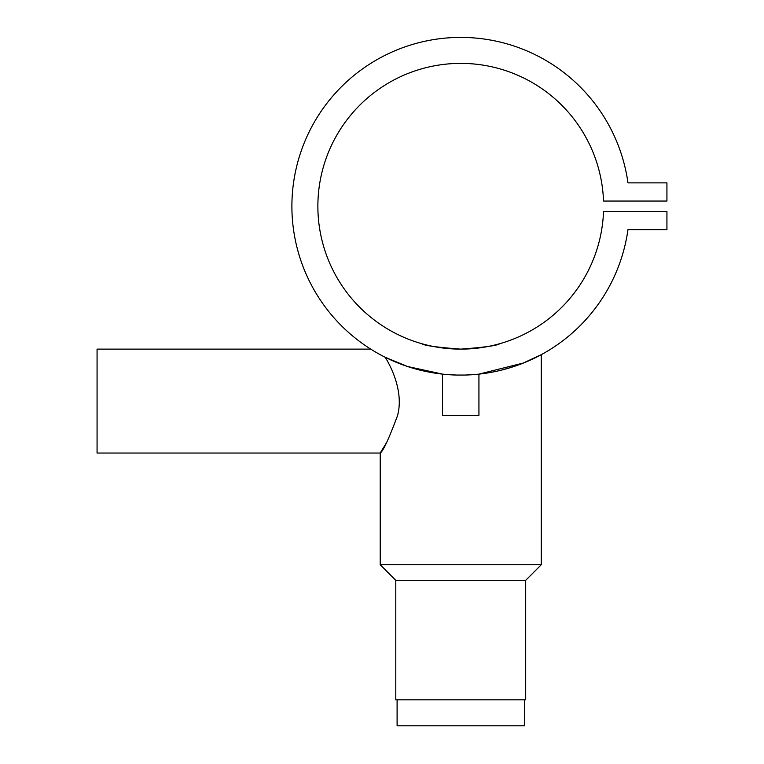 <?xml version="1.0" encoding="UTF-8"?>
<svg xmlns="http://www.w3.org/2000/svg" width="764" height="764" viewBox="0 0 764 764"><rect width="100%" height="100%" fill="white"/><g stroke="black" fill="none" stroke-linecap="round" stroke-linejoin="round"><path stroke-width="1.15" d="M397.099 699.824L397.099 725.8L524.39 725.8L524.39 699.824M464.331 375.067L461.141 375.105M469.889 374.857L467.539 374.971M465.496 375.038L463.089 375.086M460.291 375.105L459.326 375.095M458.276 375.086L456.251 375.048M453.969 374.971L451.667 374.866M525.689 580.325L525.689 699.824L395.8 699.824L395.8 580.325L525.689 580.325L541.275 564.739L541.275 354.668L523.626 362.957L478.933 374.121L478.933 415.368L442.557 415.368L442.557 374.121L407.403 366.462L385.209 357.266C392.228 368.525 403.707 393.221 397.5 415.721C388.857 438.842 383.089 451.285 380.214 453.042L97.066 453.042L97.066 349.129L370.76 349.129M478.933 374.121L477.653 374.255M477.471 374.274L465.925 375.028M464.798 375.057L456.719 375.057M456.528 375.057L447.809 374.608M395.8 580.325L380.214 564.739L541.275 564.739M475.552 374.456L473.021 374.656M380.214 564.739L380.214 453.042L386.059 443.426M499.713 343.714C497.421 345.548 484.433 347.353 460.749 349.129C437.084 347.353 424.087 345.548 421.776 343.714C424.087 345.548 437.065 347.353 460.73 349.129C484.433 347.353 497.421 345.548 499.713 343.714M627.97 182.873A168.854 168.854 0 0 0 369.642 64.09A168.854 168.854 0 0 0 369.642 348.422A168.854 168.854 0 0 0 627.97 229.63L666.934 229.63L666.934 211.447L603.522 211.447A142.878 142.878 0 0 1 387.816 329.112A142.878 142.878 0 0 1 387.816 83.391A142.878 142.878 0 0 1 603.522 201.056L666.934 201.056L666.934 182.873L627.97 182.873M501.413 370.139L512.701 366.911M522.423 363.444L541.275 354.668M450.75 374.809L452.202 374.885M460.778 375.105L463.777 375.076M468.934 374.904L470.557 374.818M386.059 358.736L385.209 357.266M450.856 374.818L452.861 374.923M454.695 375L458.219 375.086M460.816 375.105L463.738 375.076M465.4 375.038L466.976 374.99M468.37 374.933L469.698 374.866M465.075 375.048L465.859 375.028"/></g></svg>

